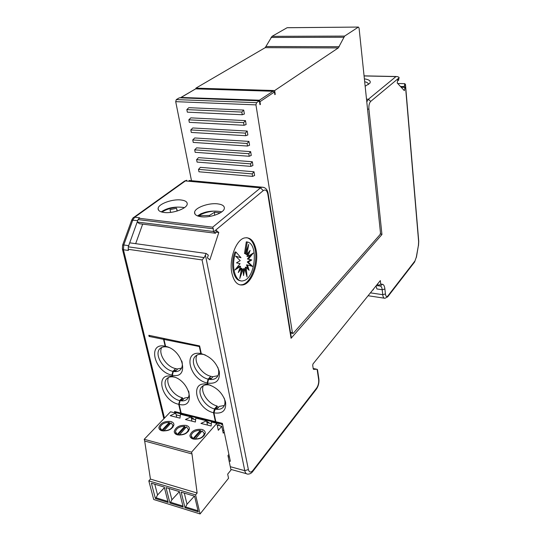 <?xml version="1.0" encoding="UTF-8"?>
<svg xmlns="http://www.w3.org/2000/svg" width="541" height="541" viewBox="0 0 541 541"><rect width="100%" height="100%" fill="white"/><g stroke="black" fill="none" stroke-linecap="round" stroke-linejoin="round"><path stroke-width="0.81" d="M373.276 289.313L373.337 289.834L372.905 289.773M378.659 285.817L380.255 286.047L382.426 284.262L380.708 284.079L378.085 285.817L376.306 285.56M318.825 378.544L318.642 379.518C318.933 382.744 318.27 385.584 316.654 388.032L316.438 389.06L252.742 471.495C251.477 473.24 249.861 474.112 247.879 474.105C246.338 474.193 245.296 473.05 244.762 470.67L202.07 259.923L204.214 257.611L206.148 253.465L208.319 255.149L207.413 257.915L209.861 259.795L218.801 232.515L216.414 230.534L215.521 233.245L139.51 223.737L137.198 222.033L128.258 246.824L128.359 250.463L123.443 249.753L122.374 248.934L122.618 245.141L123.761 244.972L123.443 249.753L164.478 418.098M135.669 243.666L142.662 224.136M217.543 203.842C208.704 202.713 195.132 207.588 194.598 212.18C194.327 214.574 196.525 216.102 201.205 216.758C210.07 217.989 223.839 213.012 224.339 208.495C224.623 206.006 222.358 204.457 217.543 203.842M181.005 199.981C172.383 198.865 158.52 203.883 158.121 208.366C157.904 210.53 159.913 211.903 164.139 212.478C172.795 213.695 186.855 208.569 187.206 204.16C187.429 201.921 185.367 200.528 181.005 199.981M184.123 181.37L185.38 180.931L134.736 217.225L139.632 217.813L138.077 219.585L137.191 222.033L213.357 231.48L213.323 228.789L138.077 219.585M365.155 86.229L369.746 83.361C371.207 81.164 369.422 79.649 364.377 78.83M317.574 370.139L317.114 369.28L313.564 369.354L313.259 368.942L312.705 365.243L313.016 363.924L380.337 280.576L380.708 284.079M205.418 355.058L201.286 353.672L199.629 345.936L148.822 335.305L149.093 336.434L163.544 339.342L165.154 346.24C147.01 342.02 154.341 371.883 171.882 375.082L172.194 376.414C154.28 371.904 161.367 400.78 178.699 404.289L180.741 413.026L181.762 414.081M240.015 284.911L242.246 284.715C250.862 282.984 257.915 263.893 255.257 250.24C253.878 243.01 251.051 238.824 246.77 237.675M240.731 280.738C233.441 280.88 229.966 264.049 235.01 251.944L235.971 252.079L241.002 257.726L235.626 256.17L240.238 260.64L236.485 262.845L240.082 263.663L234.943 269.973L240.569 266.334L238.277 272.563L241.617 268.241L239.744 278.547L243.065 269.087L243.538 275.585L244.681 268.762L247.054 276.945L246.223 267.315L249.11 270.317L247.46 264.982L252.593 266.415L248.211 262.108L251.808 259.95L248.366 259.125L253.283 253.046L247.9 256.475L250.131 250.388L246.872 254.561L245.925 254.432L246.716 250.057M246.872 254.561L248.718 244.376L245.445 253.675L244.498 253.546L246.304 241.861L247.251 241.983C258.76 243.639 255.311 278.574 243.443 280.711C235.301 283.518 230.378 265.408 235.971 252.079M241.002 257.726L235.842 256.38M236.248 268.37L239.616 266.199L240.569 266.334M239.244 269.945L240.671 268.099L241.617 268.241M240.819 272.637L242.111 268.951L243.065 269.087M243.24 271.548L243.734 268.62L244.681 268.762M245.729 272.373L245.276 267.18L246.223 267.315M247.785 268.938L246.52 264.847L247.46 264.982M251.47 266.098L247.271 261.972L250.868 259.815L247.42 258.99L251.125 254.419M247.9 256.475L246.953 256.346L248.258 252.789M397.703 80.359L398.568 80.379L397.845 79.588L397.209 82.949L404.337 90.651L404.959 87.351L401.185 87.25M224.366 405.486L219.308 406.413L217.286 408.678L215.507 408.374L213.938 412.837C222.493 414.095 226.375 410.545 225.583 402.179C222.831 393.287 216.927 387.37 207.866 384.435L207.575 383.082C216.238 384.178 220.153 380.377 219.315 371.694C216.481 362.504 210.476 356.492 201.286 353.672M214.926 409.023C218.476 409.821 221.228 409.246 223.183 407.305C225.157 405.06 225.489 401.977 224.184 398.061M210.638 385.3L207.866 384.435M188.43 397.337L184.501 398.075L182.412 400.259L180.735 400.042L180.133 400.665L179.132 404.384L181.174 413.135L182.249 414.183L215.906 422.555M180.133 400.665C183.074 401.233 185.401 400.746 187.112 399.204C189.012 397.304 189.512 394.578 188.606 391.028M174.777 377.219L172.633 376.516L172.322 375.177L173.35 371.424C176.109 371.91 178.347 371.451 180.058 370.044C182.29 367.995 182.872 364.972 181.803 360.962M179.132 404.384C196.464 408.901 190.161 380.391 172.633 376.516M207.413 384.34L209.381 385.003C206.263 384.455 203.808 384.996 202.023 386.619C195.93 391.691 204.288 406.528 214.479 408.908L213.485 412.722C195.747 408.644 189.316 380.282 207.413 384.34L207.115 382.974L208.129 379.126C197.512 376.861 188.998 360.975 195.795 355.897C197.587 354.416 199.94 353.909 202.861 354.369L200.826 353.584L199.318 346.538L199.683 346.172M212.971 376.766L210.814 376.293L209.326 377.861L211.49 378.342M200.826 353.584C182.493 349.831 189.147 379.187 207.115 382.974M168.88 347.471L165.593 346.341C183.345 349.919 189.877 379.437 172.322 375.177M181.546 368.123L177.806 368.867L175.663 370.998L173.965 370.815L173.35 371.424M163.659 430.724C168.785 430.663 171.882 428.898 172.951 425.436L171.071 422.846L163.734 431.049M169.333 422.399L161.908 430.264L160.062 427.708C161.13 424.239 164.214 422.467 169.333 422.399L169.536 423.258L170.51 423.441M172.992 427.16L172.951 425.219M184.454 207.636L182.533 207.352C174.013 206.479 166.919 207.994 161.272 211.883M221.769 211.842L218.963 211.375C210.219 210.476 203.085 211.991 197.553 215.92M177.096 211.051L176.515 208.285L177.326 210.983M207.575 383.082L208.589 379.234L209.191 378.605L210.99 378.876L213.066 376.664L217.949 375.711M212.654 211.2C210.003 211.463 204.187 212.491 198.425 215.703L209.502 215.433L214.534 212.228L220.146 212.85L218.652 213.709M399.048 77.863L370.68 101.417L368.414 99.219L395.951 76.599L397.716 76.653L399.102 77.424L398.568 80.379M222.561 424.212L216.873 422.798L215.839 421.737L213.938 412.837M245.445 253.675L247.251 241.983M203.355 385.665C200.055 391.873 208.204 403.884 217.083 406L214.479 408.908M404.959 87.351L404.262 86.587L404.81 83.672L405.5 84.7M198.425 215.703L197.891 216.042M197.012 355.079C193.218 361.483 201.583 374.284 210.814 376.293M209.495 378.666L209.326 377.861L208.129 379.126M256.191 250.361C254.277 241.056 250.375 236.917 244.491 237.945C236.099 239.731 228.911 259.153 231.819 272.853C233.847 281.8 237.641 285.804 243.193 284.864C251.802 283.132 258.848 264.028 256.191 250.361M164.822 338.652L163.984 339.43L199.318 346.538M163.984 339.43L165.593 346.341M181.174 413.135L215.392 421.622L213.485 412.722M215.879 232.157L218.801 232.515M208.589 379.234C211.95 379.931 214.621 379.383 216.596 377.591C218.956 375.129 219.342 371.667 217.766 367.211M161.908 430.264L162.043 430.805M160.278 428.79L161.13 430.501M206.135 212.498L206.04 212.011M167.318 346.984L165.154 346.24M163.544 339.342L164.383 338.558M215.392 421.622L216.386 422.69M404.262 86.587L400.482 86.486M375.981 285.959L376.928 288.975L382.21 289.746L382.737 294.689C383.062 297.212 383.812 298.409 384.976 298.28L387.721 296.806L414.595 262.02L416.286 257.239L414.595 262.02M176.116 370.551L174.148 370.118L174.324 370.876M170.625 212.397L170.036 209.631L176.515 208.285M161.745 347.457C157.871 353.767 166.608 366.967 175.683 368.604L177.644 369.03M175.683 368.604L172.917 371.336L171.882 375.082M167.27 347.038C164.538 346.504 162.307 346.882 160.569 348.161C153.448 352.874 162.381 369.489 172.917 371.336M204.214 257.611L128.258 246.824M180.457 414.487L180.268 413.696M189.796 416.063L194.381 419.424M204.917 419.823L209.57 423.224M220.349 423.657L222.716 424.969M214.601 215.277L214.534 212.228M397.716 83.503L404.81 83.672M171.91 208.021L171.828 207.636M201.205 213.533L198.52 215.649M218.638 407.163L217.259 406.832L215.818 408.441M217.259 406.832L217.083 406M174.878 412.878L174.554 411.491L175.642 412.54L181.282 413.946M229.086 460.932L230.344 461.263L222.378 423.36L215.839 421.737M209.698 216.434L209.502 215.433M215.521 233.245L213.357 231.48M170.591 212.403L170.036 209.631M139.01 218.26L212.667 227.193L213.323 228.789M206.148 253.465L129.691 242.835M248.366 259.125L247.42 258.99M251.808 259.95L250.868 259.815M248.211 262.108L247.271 261.972M380.438 233.719L381.946 234.524L291.058 338.294L267.809 194.124C266.977 190.405 265.462 189.235 263.264 190.608L260.505 187.889L212.667 227.193M291.058 335.86L291.058 338.294M174.276 377.057L172.194 376.414M174.249 377.084C171.328 376.468 168.995 376.874 167.25 378.294C160.819 383.035 169.583 398.582 179.707 400.57L178.699 404.289M169.536 423.258L162.361 430.879M168.542 377.469C165.147 383.603 173.654 396.005 182.398 397.763L179.707 400.57M181.161 400.117L182.594 398.616L182.398 397.763M182.594 398.616L183.724 398.886M150.06 335.562L149.093 336.434M216.826 423.326L211.457 421.987L211.125 425.983L200.968 423.427L206.527 420.756L195.815 418.092L195.382 422.021L185.435 419.518L190.98 416.888L180.484 414.271L179.964 418.139L170.212 415.684L175.751 413.094L170.516 411.789L144.231 439.278L144.684 441.023L191.987 453.953L191.568 452.168L216.826 423.326L218.314 430.284L221.776 426.274L217.212 425.131M221.776 426.274L223.23 433.152L224.197 432.022M217.692 423.001L216.941 423.853M218.584 423.224L219.091 425.605M191.987 453.953L197.127 493.02L195.585 494.893L200.082 513.95L228.552 478.251L227.673 474.153L231 470.007L227.95 455.549L228.904 454.393M222.764 430.954L223.737 429.825M182.831 414.332L182.432 414.758M176.17 414.866L180.268 415.894M212.992 422.372L213.384 421.926M206.919 422.562L211.321 423.657M201.779 419.579L202.172 419.14M197.56 418.524L197.952 418.092M191.386 418.673L195.632 419.735M186.571 415.792L186.97 415.36M144.684 441.023L150.432 479.083L148.822 480.875L153.718 499.505L200.082 513.95M188.031 416.151L187.903 415.589M203.091 419.37L203.213 419.931M191.568 452.168L144.231 439.278M161.989 430.792C168.312 431.299 172.288 429.311 173.925 424.827C173.911 423.184 172.856 422.068 170.767 421.48C164.464 420.986 160.501 422.988 158.878 427.478C158.898 429.087 159.933 430.19 161.989 430.792M177.475 434.869C183.798 435.41 187.788 433.429 189.424 428.925C189.424 427.201 188.329 426.024 186.145 425.402C179.828 424.881 175.866 426.876 174.243 431.393C174.249 433.077 175.325 434.24 177.475 434.869L175.433 431.637C176.501 428.147 179.585 426.382 184.691 426.335L184.894 427.201L177.806 434.95M193.286 439.035C199.622 439.603 203.605 437.635 205.255 433.118C205.269 431.305 204.133 430.068 201.84 429.412C195.524 428.864 191.555 430.846 189.925 435.377C189.918 437.148 191.034 438.372 193.286 439.035L191.122 435.64C192.197 432.144 195.281 430.379 200.373 430.359L200.569 431.231L193.577 439.103M206.527 420.756L207.474 425.064M190.98 416.888L191.954 421.162M175.751 413.094L176.751 417.334M148.822 480.875L195.585 494.893M155.402 498.525L151.392 483.187L164.261 487.062L168.183 502.494L155.402 498.525L156.051 497.774L167.92 501.453M179.375 491.607L183.196 507.154L169.935 503.035L166.026 487.59L179.375 491.607M184.981 507.708L181.174 492.154L194.577 496.185L198.283 511.84L184.981 507.708L185.617 506.937L198.033 510.785M150.432 479.083L197.127 493.02M154.773 484.209L157.573 494.968L156.051 497.774M157.573 494.968L164.41 487.644M169.935 503.035L170.577 502.278L182.939 506.106M169.056 488.503L171.896 499.783L170.577 502.278M171.896 499.783L179.389 491.668M184.305 493.094L187.01 504.232L185.617 506.937M194.402 496.131L187.01 504.232M179.152 434.802C184.271 434.754 187.369 432.996 188.444 429.527L186.469 426.788L179.227 435.133M188.451 431.312L188.444 429.277M200.569 431.231L201.644 431.441M204.227 435.559L204.261 433.429M191.325 436.79L192.265 438.677M200.373 430.359L193.151 438.481M194.97 438.961C200.082 438.94 203.173 437.189 204.255 433.706L202.192 430.819L195.051 439.299M184.894 427.201L185.915 427.397M175.642 432.753L176.535 434.545M184.691 426.335L177.367 434.328M287.372 27.699L358.413 27.07L359.075 28.105L380.479 232.853L380.1 234.544L293.317 333.229L292.979 333.452L292.411 332.762L255.947 104.88L256.535 102.689L259.362 100.802L259.978 104.711L260.397 104.427L259.964 101.701L274.436 91.977L273.002 91.219L195.646 88.846M195.72 88.805L180.965 97.434L259.396 100.22L259.964 101.701L259.497 101.688M259.396 100.22L273.002 91.219M274.436 91.977L274.835 94.641L275.234 94.371L274.794 94.357M358.413 27.07L287.095 27.733L272.022 36.342L265.212 47.662L195.91 88.142L196.045 88.832M275.234 94.371L274.666 90.55L338.294 47.926L344.624 36.085L358.352 27.097M274.666 90.55L195.91 88.142M191.487 180.687L175.703 101.661L255.947 104.88M256.535 102.689L176.312 99.585L175.703 101.661M176.312 99.585L179.362 97.806L259.362 100.802M260.397 104.427L259.93 104.406M180.965 97.434L180.336 97.847M181.309 97.333L195.741 88.819M254 171.774L200.4 167.338L198.493 169.374L252.18 173.891L252.6 176.386L254.615 175.487L254 171.774L252.18 173.891M250.645 151.636L196.62 147.849L194.686 149.85L248.799 153.718L249.225 156.261L251.274 155.429L250.645 151.636L248.799 153.718M247.514 146.043L249.577 145.238L248.941 141.411L194.706 137.955L192.752 139.936L247.081 143.473L247.514 146.043L193.238 142.425L192.752 139.936M245.783 135.717L247.866 134.946L247.217 131.071L192.765 127.967L190.804 129.928L245.344 133.12L245.783 135.717L191.291 132.437L190.804 129.928M245.479 120.629L190.811 117.87L188.829 119.818L243.592 122.651L244.032 125.282L246.135 124.545L245.479 120.629L243.592 122.651M242.267 114.733L244.383 114.029L243.72 110.073L188.836 107.673L186.841 109.6L241.82 112.075L242.267 114.733L187.342 112.163L186.841 109.6M252.329 161.752L198.52 157.641L196.599 159.656L250.503 163.855L250.923 166.378L252.951 165.505L252.329 161.752L250.503 163.855M252.6 176.386L198.96 171.781L198.493 169.374M249.225 156.261L195.166 152.312L194.686 149.85M248.941 141.411L247.081 143.473M247.217 131.071L245.344 133.12M244.032 125.282L189.323 122.354L188.829 119.818M243.72 110.073L241.82 112.075M250.923 166.378L197.073 162.097L196.599 159.656M368.36 84.585C368.583 83.307 367.359 82.354 364.681 81.718M370.416 292.85L382.737 294.689L385.422 293.946L384.901 289.002L382.21 289.746C381.926 287.474 381.277 286.236 380.255 286.047M385.422 293.946C385.841 296.549 386.687 297.185 387.958 295.846L387.721 296.806M264.17 187.517L261.797 187.166L260.505 187.889L185.38 180.931L186.78 180.248L184.562 181.052L133.891 217.333L134.736 217.225L132.822 219.977L123.761 244.972L128.677 245.661M137.718 220.586L131.673 220.207L122.638 245.087M131.693 220.146C132.646 218.273 133.377 217.34 133.891 217.333L133.492 217.604M366.784 101.87L368.414 99.219L366.5 99.159M395.951 76.599L364.079 75.95M267.809 194.124L268.153 193.644C267.416 189.364 265.3 187.206 261.797 187.166L189.073 180.464M198.831 215.609C202.767 213.316 207.501 211.842 213.026 211.179M228.187 456.678L229.452 457.01M382.426 284.262C383.725 284.519 384.55 286.101 384.901 289.002M405.304 84.213L418.619 241.611L418.409 245.458L416.286 257.239M418.72 241.158L418.619 241.611M317.114 369.28L318.642 379.518M202.07 259.923L128.075 249.293M316.221 369.104L313.192 368.502M230.304 466.694L244.762 470.67L248.38 469.554L205.499 255.42M174.554 411.491L180.741 413.026M213.715 231.751L263.264 190.608M161.887 212.065C166.006 209.509 171.064 207.879 177.069 207.162M416.381 257.388L418.409 245.458M418.504 245.614L418.741 241.354L405.48 84.504M316.654 388.032L252.924 470.42C250.76 472.82 249.245 472.53 248.38 469.554M252.742 471.495L252.924 470.42M387.958 295.846L414.846 261.093M370.68 101.417C369.293 102.932 368.698 105.427 368.901 108.897L367.576 109.431M381.946 234.524L368.901 108.897M378.085 285.817L377.855 283.646M291.214 336.827L268.099 193.306M338.294 47.926L265.212 47.662M339.227 46.715L266.219 46.506M343.711 37.261L271.027 37.464M344.624 36.085L272.022 36.342M272.799 91.26L195.781 88.859M292.411 332.762L290.503 332.417M368.09 295.731L384.198 298.165M163.849 418.761L122.462 249.3M187.544 398.758L187.112 399.204M180.708 369.395L180.058 370.044M316.438 389.06C318.426 386.071 319.237 382.703 318.886 378.95L317.506 369.672M246.331 473.673L230.872 469.399M176.758 207.176C170.942 207.9 165.931 209.516 161.725 212.025M194.99 214.101L194.598 212.18M158.506 210.104L158.121 208.366M364.066 75.862L396.438 76.518M217.063 377.091L216.596 377.591M159.25 428.952L158.878 427.478M174.615 432.935L174.243 431.393M190.297 437L189.925 435.377M172.951 425.436L173.161 426.301M188.444 429.527L188.64 430.399M204.255 433.706L204.451 434.585M290.598 333.019L292.728 333.405M242.246 284.715L243.193 284.864"/></g></svg>
